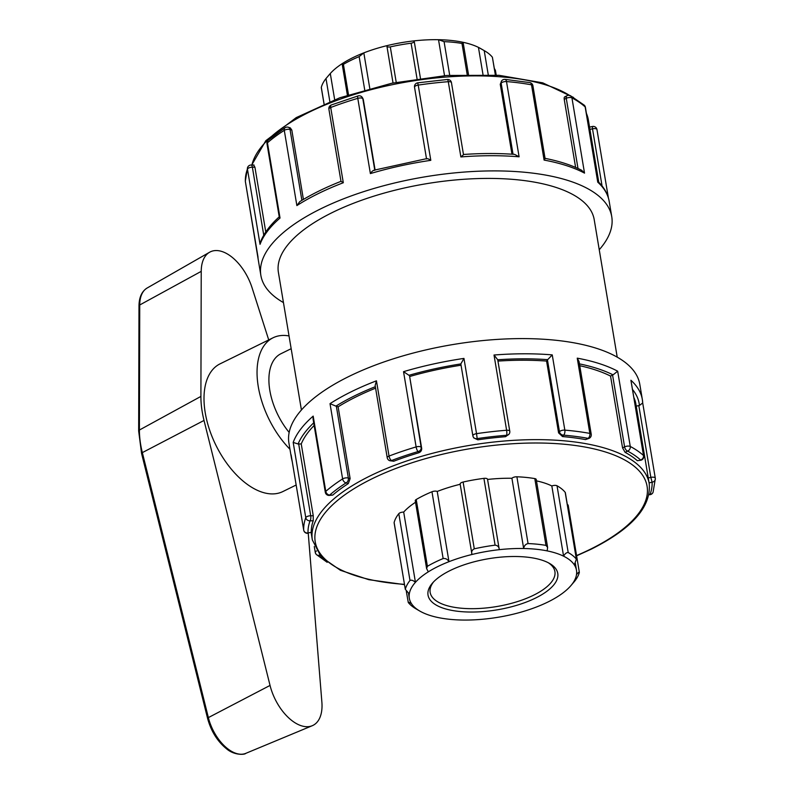 <?xml version="1.0" encoding="UTF-8"?>
<svg xmlns="http://www.w3.org/2000/svg" width="794" height="794" viewBox="0 0 794 794"><rect width="100%" height="100%" fill="white"/><g stroke="black" fill="none" stroke-linecap="round" stroke-linejoin="round"><path stroke-width="1.19" d="M308.241 533.24L321.878 702.144A40.236 22.401 -116.2 0 1 312.25 725.716A40.236 22.401 -116.2 0 1 270.039 685.43L204.018 420.443A75.817 42.201 -116.2 0 1 200.902 396.414L201.229 271.359A40.236 22.401 -116.2 0 1 209.586 252.244A40.236 22.401 -116.2 0 1 252.055 287.756L268.729 339.911M289.959 449.255A71.152 39.601 -116.2 0 1 258.05 385.239A71.152 39.601 -116.2 0 1 273.067 337.778L220.027 363.87A71.152 39.601 63.8 0 0 209.288 429.048A71.152 39.601 63.8 0 0 262.228 492.22A71.152 39.601 63.8 0 0 282.843 491.565L296.152 485.015M273.067 337.778A71.152 39.601 -116.2 0 1 289.036 335.941M291.17 348.695L280.917 353.737A53.367 29.706 63.8 0 0 269.831 390.45A53.367 29.706 63.8 0 0 289.165 432.422M324.071 103.905L321.362 87.707M321.312 87.39A88.541 34.896 -9.5 0 1 325.997 78.527L329.847 101.543M348.497 94.794L343.405 64.364C341.976 65.039 341.896 64.602 343.157 63.044A84.75 33.398 170.5 0 0 330.294 73.505L325.997 78.527M334.671 99.677L330.294 73.505A84.75 33.398 170.5 0 0 329.887 73.971L327.862 76.323M406.329 591.341L408.285 602.507C408.106 601.912 409.178 602.309 411.5 603.688A84.75 33.398 -9.5 0 1 409.317 598.259A84.75 33.398 -9.5 0 1 409.297 593.952L405.307 589.327L394.132 522.531A3.791 1.499 -9.5 0 0 394.122 522.799L405.307 589.327A88.541 34.896 170.5 0 1 409.992 580.454C411.381 579.779 413.208 580.404 415.441 582.31L403.689 512.08A3.791 1.499 170.5 0 0 398.806 513.668A88.541 34.896 170.5 0 0 394.132 522.531M408.285 602.507A88.541 34.896 170.5 0 0 415.907 608.79L419.758 611.033A84.75 33.398 -9.5 0 1 411.5 603.688M396.226 82.338L390.291 46.896C387.819 47.223 386.668 46.816 386.837 45.685A84.75 33.398 170.5 0 0 363.831 52.87L359.146 56.622A88.541 34.896 -9.5 0 0 343.405 64.364L342.274 64.612L347.385 95.161M369.786 88.462L363.831 52.87A84.75 33.398 170.5 0 0 343.157 63.044M409.297 593.952A84.75 33.398 -9.5 0 1 415.441 582.31A84.75 33.398 -9.5 0 1 428.303 571.849L426.606 568.554L427.4 566.301L416.225 499.505A3.791 1.499 -9.5 0 0 415.262 500.756L426.606 568.554M393.03 82.983L386.837 45.685A84.75 33.398 170.5 0 1 414.14 40.871L420.433 78.278M390.291 46.896A88.541 34.896 -9.5 0 1 411.094 43.223L417.039 78.765M449.702 75.261L444.074 41.645L438.516 39.7A84.75 33.398 170.5 0 0 414.14 40.871C414.587 41.893 413.565 42.678 411.094 43.223M428.303 571.849A84.75 33.398 -9.5 0 1 448.977 561.686L437.226 491.456A3.791 1.499 170.5 0 0 431.966 491.764L443.141 558.549C445.603 558.212 447.548 559.254 448.977 561.686A84.75 33.398 -9.5 0 1 471.983 554.49L460.143 484.032A3.791 1.499 -9.5 0 1 463.11 482.037A88.541 34.896 170.5 0 1 483.913 478.365L495.089 545.16C497.699 545.448 499.098 546.957 499.287 549.676A84.75 33.398 -9.5 0 1 523.663 548.515C524.129 545.756 525.608 544.108 528.07 543.572L516.894 476.787A3.791 1.499 -9.5 0 0 511.912 478.276A84.75 33.398 170.5 0 0 487.566 479.447M487.536 479.447A3.791 1.499 170.5 0 0 487.536 479.268L499.287 549.676A84.75 33.398 -9.5 0 0 471.983 554.49C471.189 551.88 471.954 549.984 474.286 548.823L463.11 482.037M443.141 558.549A88.541 34.896 170.5 0 0 427.4 566.301M431.966 491.764A88.541 34.896 170.5 0 0 416.225 499.505M488.241 74.686L484.211 50.627L478.445 47.372A84.75 33.398 170.5 0 0 462.019 42.082A84.75 33.398 170.5 0 0 438.516 39.7L444.531 75.638M444.074 41.645A88.541 34.896 -9.5 0 1 461.989 43.452L467.18 74.487M462.019 42.082L463.239 43.233L461.989 43.452M547.612 547.394L536.248 479.487A3.791 1.499 170.5 0 0 534.799 478.593L545.974 545.389L547.612 547.394L547.165 550.887A84.75 33.398 -9.5 0 0 523.663 548.515L511.912 478.276M487.536 479.268A3.791 1.499 170.5 0 0 483.913 478.365M495.089 545.16A88.541 34.896 170.5 0 0 474.286 548.823M484.211 50.627A88.541 34.896 -9.5 0 1 484.767 50.935L480.916 48.702A84.75 33.398 170.5 0 0 478.445 47.372L482.98 74.507M484.767 50.935A88.541 34.896 -9.5 0 1 492.389 57.228L495.367 75.053M495.456 75.063L492.389 57.228M547.165 550.887A84.75 33.398 -9.5 0 1 563.591 556.187C565.03 553.626 566.579 552.416 568.206 552.555L557.031 485.769A3.791 1.499 -9.5 0 0 551.83 485.958A84.75 33.398 170.5 0 0 536.476 480.876M568.206 552.555A88.541 34.896 170.5 0 1 576.375 559.155L565.348 492.667A3.791 1.499 170.5 0 0 565.199 492.359L576.375 559.155L574.32 564.852A84.75 33.398 -9.5 0 0 563.591 556.187L551.83 485.958M545.974 545.389A88.541 34.896 170.5 0 0 528.07 543.572M534.799 478.593A88.541 34.896 170.5 0 0 516.894 476.787M495.367 70.408L494.344 68.383M574.32 564.852A84.75 33.398 -9.5 0 1 576.494 570.281A84.75 33.398 -9.5 0 1 576.513 574.588C578.27 572.484 579.213 571.73 579.352 572.335L568.196 505.282A3.791 1.499 -9.5 0 0 567.333 504.537M565.199 492.359A88.541 34.896 170.5 0 0 557.031 485.769M579.352 572.335A88.541 34.896 170.5 0 1 574.677 581.198L570.787 585.764A84.75 33.398 -9.5 0 1 570.37 586.23A84.75 33.398 -9.5 0 1 557.507 596.691A84.75 33.398 -9.5 0 1 536.843 606.854A84.75 33.398 -9.5 0 1 513.827 614.05A84.75 33.398 -9.5 0 1 486.524 618.863A84.75 33.398 -9.5 0 1 462.158 620.035A84.75 33.398 -9.5 0 1 438.645 617.653A84.75 33.398 -9.5 0 1 422.229 612.353A84.75 33.398 -9.5 0 1 419.758 611.033M415.52 502.284A84.75 33.398 170.5 0 0 403.689 512.08M460.183 484.28A84.75 33.398 170.5 0 0 437.226 491.456M576.513 574.588A84.75 33.398 -9.5 0 1 570.787 585.764M548.336 562.767A63.242 24.922 -9.5 0 1 554.907 571.541A63.242 24.922 -9.5 0 1 516.358 601.931A63.242 24.922 -9.5 0 1 445.374 605.167A63.242 24.922 -9.5 0 1 430.149 592.413A63.242 24.922 -9.5 0 1 433.494 581.982M443.876 608.393A65.773 25.924 170.5 0 0 530.293 600.462A65.773 25.924 170.5 0 0 549.676 563.502A65.773 25.924 170.5 0 0 488.628 558.708A65.773 25.924 170.5 0 0 432.462 583.114A65.773 25.924 170.5 0 0 443.876 608.393M589.922 129.382L592.503 128.817L592.403 126.494L589.545 127.119M585.416 107.339A3.791 1.499 170.5 0 0 585.168 106.932L597.763 182.183L585.416 107.339A3.791 3.791 0 0 0 584.215 105.155L584.215 105.155A3.791 3.325 132.1 0 1 585.168 106.932A177.886 70.1 -9.5 0 0 571.938 97.87A3.791 3.107 -62 0 0 570.499 95.746L570.499 95.746A3.791 3.791 0 0 0 567.045 95.697A3.791 2.114 -116.2 0 0 566.261 98.307L578.002 168.487M599.242 249.733A177.886 70.1 170.5 0 0 611.747 216.663A177.886 70.1 170.5 0 0 424.73 176.873A177.886 70.1 170.5 0 0 260.859 275.379A177.886 70.1 170.5 0 0 283.448 302.583M640.818 460.252L637.304 460.699L640.818 460.252A3.791 3.791 0 0 0 643.745 455.915L630.912 380.257L643.507 455.508A3.791 1.499 -9.5 0 1 643.745 455.915M642.723 403.064L642.346 399.541A177.886 70.1 170.5 0 0 630.912 380.257M303.735 530.263A3.791 1.499 -9.5 0 1 303.715 530.154A3.791 1.499 -9.5 0 1 303.705 530.084A177.886 70.1 170.5 0 1 305.779 517.658A3.791 1.499 -9.5 0 1 310.702 515.772L298.693 443.965A3.791 1.499 170.5 0 0 298.087 443.985L293.185 442.417L305.779 517.658A3.791 3.404 20.1 0 0 310.067 520.814A174.085 68.612 -9.5 0 0 308.032 532.973L311.298 532.258L308.032 532.973A3.791 3.484 177.6 0 1 303.705 530.084L291.11 454.843A177.886 70.1 170.5 0 0 291.467 458.267L288.927 443.072A177.886 70.1 170.5 0 1 452.798 344.566A177.886 70.1 170.5 0 1 639.805 384.356L642.346 399.541A177.886 70.1 170.5 0 1 642.703 402.965L639.428 405.466A3.791 1.499 170.5 0 0 638.813 405.575L650.832 477.383A3.791 1.499 -9.5 0 1 655.288 478.147A3.791 1.499 -9.5 0 1 655.298 478.216A3.791 3.484 -2.4 0 1 655.338 478.613L655.338 478.613A3.791 3.791 0 0 0 655.288 478.147L642.733 403.124M643.507 455.508A3.791 3.325 132.1 0 1 640.579 459.984A174.085 68.612 -9.5 0 0 627.627 451.111A3.791 3.107 -62 0 0 630.267 446.446L617.672 371.195L613.067 374.857A3.791 1.499 170.5 0 0 612.571 375.076L624.59 446.883A3.791 1.499 -9.5 0 1 630.267 446.446A177.886 70.1 170.5 0 1 643.507 455.508M649.085 482.881L652.122 482.206L650.832 477.383L648.251 477.948M648.916 494.722L649.522 494.722A3.791 1.35 -90.1 0 0 650.087 494.364A174.085 68.612 -9.5 0 0 652.122 482.206A3.791 3.484 -2.4 0 0 655.338 478.613L653.075 492.23A3.791 3.404 -159.9 0 1 650.087 494.364L648.996 494.364M637.304 460.699A170.77 67.301 170.5 0 0 625.106 452.352L627.627 451.111A3.791 2.114 -116.2 0 1 624.59 446.883L622.556 447.876L625.106 452.352M315.496 552.803A3.791 3.325 -47.9 0 0 316.449 554.579L316.449 554.579A3.791 3.325 -47.9 0 0 319.575 555.205L319.654 555.185M257.961 256.76A177.886 70.1 -9.5 0 0 258.318 260.184L245.376 181.518A3.791 3.484 177.6 0 1 245.326 181.121L245.326 181.121A3.791 3.791 0 0 0 245.376 181.588A3.791 1.499 170.5 0 0 245.396 181.657M245.326 181.121L247.589 167.494A3.791 3.404 20.1 0 0 247.45 169.092L260.045 244.334L260.492 241.932C263.906 233.327 270.208 224.92 279.399 216.702M319.446 554.937L319.575 555.205A174.085 68.612 -9.5 0 0 319.982 555.562M314.275 546.51L315.258 552.386A3.791 1.499 -9.5 0 1 316.578 550.947M313.213 520.804L313.253 515.763L310.702 515.772A3.791 1.35 89.9 0 1 310.067 520.814L313.213 520.804A170.77 67.301 170.5 0 0 311.298 532.258M279.27 217.09L280.034 218.042L267.449 142.791A3.791 2.928 -130.9 0 1 268.243 140.201L268.243 140.201A3.791 3.791 0 0 0 266.983 143.694L279.27 217.09M254.04 165.003L251.152 165.013A3.791 1.35 89.9 0 1 252.373 167.197A3.791 1.499 170.5 0 0 247.45 169.092A177.886 70.1 -9.5 0 0 245.376 181.518A3.791 1.499 170.5 0 0 245.376 181.588L257.941 256.67M263.757 235.213L252.373 167.197L254.924 167.197L253.733 165.36M268.243 140.201L285.155 127.675A3.791 2.561 57.3 0 0 284.282 130.335L296.877 205.586L299.795 201.626C311.685 194.242 325.411 187.483 340.983 181.35L328.895 109.145A3.791 1.499 170.5 0 1 330.711 107.498A3.791 1.598 -110.9 0 1 331.287 104.977A3.791 3.791 0 0 0 328.895 109.145M313.183 416.116L313.034 418.865L325.312 492.26A3.791 1.499 -9.5 0 1 325.778 491.367L313.183 416.116A177.886 70.1 170.5 0 0 293.185 442.417M348.298 483.596L350.134 478.623L348.358 478.057L336.348 406.25A3.791 1.499 170.5 0 0 335.902 406.131L330.016 403.66L342.611 478.911A3.791 1.499 -9.5 0 1 348.358 478.057A3.791 2.779 107.9 0 1 346.105 482.881A174.085 68.612 -9.5 0 0 329.629 495.079A3.791 1.35 89.9 0 1 329.063 495.426L332.785 495.069L329.629 495.079A3.791 2.928 -130.9 0 1 325.778 491.367A177.886 70.1 170.5 0 1 342.611 478.911A3.791 2.561 57.3 0 0 346.105 482.881L348.298 483.596A170.77 67.301 170.5 0 0 332.785 495.069M341.46 181.568L343.306 182.739L330.711 107.498A177.886 70.1 -9.5 0 1 357.786 98.347L370.381 173.588C371.959 171.176 373.388 170.095 374.669 170.343M301.889 200.346L290.028 129.482L291.805 130.057L290.306 127.894L288.361 127.258A3.791 2.779 107.9 0 1 290.028 129.482A3.791 1.499 170.5 0 0 284.282 130.335A177.886 70.1 -9.5 0 0 267.449 142.791A3.791 1.499 170.5 0 0 266.983 143.694M331.287 104.977L358.064 95.925A3.791 1.042 73.5 0 0 357.786 98.347A3.791 1.499 170.5 0 1 362.828 98.754L363.344 99.756L363.027 98.823M387.224 457.721A3.791 1.499 -9.5 0 1 389.04 456.064L376.445 380.822L375.145 385.517L387.224 457.721A3.791 3.791 0 0 0 389.804 460.699L393.735 461.235L391.541 460.53A3.791 2.779 107.9 0 1 389.804 460.699M418.686 452.808C420.8 451.975 421.793 450.486 421.674 448.322L421.157 447.33A3.791 3.464 152.6 0 1 418.051 451.578A174.085 68.612 -9.5 0 0 391.541 460.53A3.791 1.598 -110.9 0 1 389.04 456.064A177.886 70.1 170.5 0 1 416.125 446.913A3.791 1.042 73.5 0 0 418.051 451.578L418.686 452.808A170.77 67.301 170.5 0 0 393.735 461.235M426.537 158.959C427.033 158.314 428.452 158.77 430.805 160.328L418.21 85.087A3.791 1.499 170.5 0 0 414.528 87.211A3.791 1.499 170.5 0 0 414.597 87.39M363.037 98.823L362.511 97.821A3.791 3.464 152.6 0 1 362.828 98.754L374.748 169.985M417.723 82.834L447.409 79.479A3.791 0.764 85.6 0 1 448.282 81.693A177.886 70.1 -9.5 0 0 418.21 85.087L417.723 82.834A3.791 3.791 0 0 0 414.528 87.181L426.487 158.661M460.848 363.98L472.867 435.787A3.791 3.791 0 0 0 473.234 436.908L473.76 437.911L477.819 439.826L477.184 438.596A3.791 3.464 152.6 0 1 472.926 435.966A3.791 1.499 -9.5 0 1 472.867 435.787A3.791 1.499 -9.5 0 1 476.539 433.653L463.954 358.412L460.838 363.92A3.791 1.499 170.5 0 0 460.848 363.98A3.791 1.499 170.5 0 0 460.907 364.158M409.138 375.522A3.791 1.499 170.5 0 0 408.97 375.304L403.531 371.671L416.125 446.913A3.791 1.499 -9.5 0 1 421.157 447.33L409.654 376.515A170.77 67.301 -9.5 0 1 461.056 365.21M505.53 436.7L509.053 434.129A3.791 3.216 -142.8 0 1 506.612 435.281A174.085 68.612 -9.5 0 0 477.184 438.596L476.539 433.653A177.886 70.1 170.5 0 1 506.612 430.259A3.791 0.764 85.6 0 1 506.612 435.281L505.53 436.7A170.77 67.301 170.5 0 0 477.819 439.826M463.398 154.483C481.372 153.232 498.453 153.202 514.621 154.373L519.097 156.805L506.503 81.564A3.791 1.499 170.5 0 0 501.143 83.152A3.791 3.216 -142.8 0 1 501.669 80.839L500.26 84.303L511.961 154.185M463.468 154.473L451.449 82.636A3.791 1.499 170.5 0 0 448.282 81.693L460.877 156.934L463.418 154.8M505.004 79.36L529.846 82.606A3.791 2.362 100.4 0 1 531.514 84.829A177.886 70.1 -9.5 0 0 506.503 81.564A3.791 1.886 -85.2 0 0 505.004 79.36A3.791 3.791 0 0 0 501.669 80.839M559.472 431.718A3.791 1.499 -9.5 0 1 564.842 430.13L552.247 354.888L547.701 359.652A3.791 1.499 170.5 0 0 547.453 359.91L559.472 431.718L558.589 432.869L562.509 436.571L563.591 435.152A3.791 3.216 -142.8 0 1 559.472 431.718M497.719 359.761L509.778 431.211A3.791 1.499 -9.5 0 0 506.612 430.259L494.017 355.017L497.719 359.761M585.545 439.588L589.158 438.318A3.791 2.114 -116.2 0 1 588.066 438.348A174.085 68.612 -9.5 0 0 563.591 435.152A3.791 1.886 -85.2 0 0 564.842 430.13A177.886 70.1 170.5 0 1 589.843 433.405A3.791 2.362 100.4 0 1 588.066 438.348L585.545 439.588A170.77 67.301 170.5 0 0 562.509 436.571M636.242 406.141L638.813 405.575M634.029 397.834A170.77 67.301 -9.5 0 1 635.905 404.156L649.194 483.566A170.77 67.301 170.5 0 0 469.661 445.374A170.77 67.301 170.5 0 0 312.35 539.93L321.143 556.862L340.447 570.3L368.803 579.689L404.464 584.622M313.253 515.763L301.244 443.955A170.77 67.301 -9.5 0 1 314.136 425.475M298.693 443.965L301.244 443.955M350.134 478.623L338.115 406.816A170.77 67.301 -9.5 0 1 375.592 388.167M336.348 406.25L338.115 406.816M421.674 448.322L409.654 376.515M558.589 432.869L546.58 361.062L547.453 359.91M498.046 361.081A170.77 67.301 -9.5 0 1 546.58 361.062M254.924 167.197L265.772 231.997M291.805 130.057L303.407 199.433M363.344 99.756L375.076 169.886M565.626 96.898C564.474 96.471 564.008 97.265 564.226 99.31L575.62 167.435M544.962 158.334C559.294 161.162 571.511 165.122 581.595 170.224L584.523 173.122L571.938 97.87A3.791 1.499 170.5 0 0 566.261 98.307L564.226 99.31M545.071 158.453L532.903 85.712A3.791 1.499 170.5 0 0 531.514 84.829L544.098 160.08C545.399 158.512 545.389 158.056 544.069 158.701M589.843 433.405A3.791 1.499 -9.5 0 1 591.232 434.288L579.054 361.548L577.248 358.154L589.843 433.405M622.556 447.876L610.536 376.068L612.571 375.076M579.749 365.706A170.77 67.301 -9.5 0 1 610.536 376.068M617.216 357.151L594.2 219.601A160.09 63.093 170.5 0 0 425.892 183.791A160.09 63.093 170.5 0 0 278.406 272.441L301.422 409.992M270.039 685.43L208.365 717.597A2.531 0.764 166 0 0 207.591 718.411C211.085 731.254 217.427 741.407 226.627 748.881C234.21 755.412 244.671 754.866 245.812 753.347A35.7 19.87 -116.2 0 1 208.365 717.597L142.344 452.61A2.531 0.764 166 0 0 141.56 453.424L207.591 718.411M204.018 420.443L142.344 452.61A71.281 39.67 -116.2 0 1 139.407 430.03A2.531 1.399 -179.8 0 0 138.662 431.013L141.56 453.424M200.902 396.414L139.407 430.03L139.734 304.975A2.531 1.399 -179.8 0 0 138.99 305.958C139.089 297.313 141.808 291.329 147.158 288.004L209.586 252.244M201.229 271.359L139.734 304.975A35.7 19.87 -116.2 0 1 147.158 288.004M359.146 56.622L364.704 89.851M398.806 513.668L409.992 580.454M608.393 197.924L596.969 129.64A3.791 1.499 170.5 0 0 596.959 129.571A3.791 1.499 170.5 0 0 592.503 128.817L602.06 185.955M597.763 182.183A177.886 70.1 -9.5 0 1 609.206 201.468L611.747 216.663M544.098 160.08A177.886 70.1 -9.5 0 1 584.523 173.122M460.877 156.934A177.886 70.1 -9.5 0 1 519.097 156.805M370.381 173.588A177.886 70.1 -9.5 0 1 430.805 160.328M296.877 205.586A177.886 70.1 -9.5 0 1 343.306 182.739M260.045 244.334A177.886 70.1 -9.5 0 1 280.034 218.042M655.278 478.067L642.733 403.163M639.428 405.466A174.085 68.612 170.5 0 0 632.659 389.636M376.445 380.822A177.886 70.1 170.5 0 0 330.016 403.66M463.954 358.412A177.886 70.1 170.5 0 0 403.531 371.671M552.247 354.888A177.886 70.1 170.5 0 0 494.017 355.017M617.672 371.195A177.886 70.1 170.5 0 0 577.248 358.154M313.699 422.855A174.085 68.612 170.5 0 0 298.087 443.985M375.344 386.688A174.085 68.612 170.5 0 0 335.902 406.131M460.838 363.92A174.085 68.612 170.5 0 0 408.97 375.304M500.26 84.303L501.143 83.152L513.043 154.264M547.701 359.652A174.085 68.612 170.5 0 0 497.818 359.751M613.067 374.857A174.085 68.612 170.5 0 0 579.451 363.88M404.414 584.344A168.239 66.299 -9.5 0 1 355.742 575.739A168.239 66.299 -9.5 0 1 371.959 478.822A168.239 66.299 -9.5 0 1 606.566 452.342A168.239 66.299 -9.5 0 1 590.349 549.259A168.239 66.299 -9.5 0 1 576.603 555.532M251.906 165.003A170.77 67.301 -9.5 0 1 387.651 85.692A170.77 67.301 -9.5 0 1 569.477 95.379M586.438 113.473A170.77 67.301 -9.5 0 1 588.324 119.795L598.775 182.273M138.662 431.013L138.99 305.958M245.812 753.347L312.25 725.716M321.292 87.608L324.021 103.925M468.47 74.467L463.239 43.233M495.367 70.09L496.21 75.112M409.317 598.259L408.503 593.356M576.494 570.281L575.322 563.264M592.403 126.494A3.791 3.791 0 0 1 596.959 129.571L608.403 197.964M597.604 181.131C604.006 187.136 607.876 193.915 609.206 201.468M258.318 260.184L260.859 275.379M584.215 105.155L570.499 95.746M649.522 494.722A3.791 3.791 0 0 0 653.075 492.23M327.188 562.321L316.449 554.579A3.791 3.791 0 0 1 315.258 552.386M291.15 455.081L303.715 530.154A3.791 3.791 0 0 0 308.271 533.24M291.467 458.267L292.261 461.771M251.152 165.013A3.791 3.791 0 0 0 247.589 167.494M325.312 492.26A3.791 3.791 0 0 0 329.063 495.426M288.361 127.258A3.791 3.791 0 0 0 285.155 127.675M373.875 170.234L426.854 158.602M362.511 97.821A3.791 3.791 0 0 0 358.064 95.925M451.449 82.636A3.791 3.791 0 0 0 447.409 79.479M509.053 434.129A3.791 3.791 0 0 0 509.778 431.211M564.762 96.818L567.045 95.697M532.903 85.712A3.791 3.791 0 0 0 529.846 82.606M589.158 438.318A3.791 3.791 0 0 0 591.232 434.288M576.643 555.81L591.083 549.24C631.984 528.754 651.348 506.87 649.194 483.566M311.119 532.615L312.35 539.93M251.748 165.003L265.811 140.697L296.212 117.621L339.743 97.801L391.829 83.231L446.893 75.46L499.049 75.311L542.739 82.844L573.476 97.414M586.399 113.214L588.324 119.795"/></g></svg>
